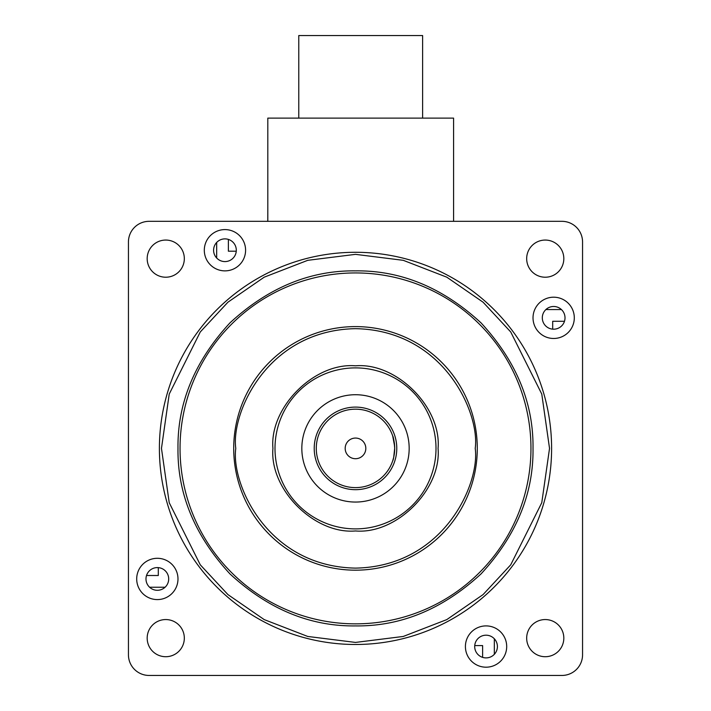<?xml version="1.0" encoding="UTF-8"?>
<svg xmlns="http://www.w3.org/2000/svg" width="711" height="711" viewBox="0 0 711 711"><rect width="100%" height="100%" fill="white"/><g stroke="black" fill="none" stroke-linecap="round" stroke-linejoin="round"><path stroke-width="1.07" d="M267.807 221.201L266.634 221.325M267.771 221.201L267.807 206.812M298.771 118.115L298.771 35.55L422.618 35.55L422.618 118.115M453.582 221.325L453.582 118.115L267.807 118.115L267.807 221.325M355.5 409.172A39.221 39.221 0 0 1 394.721 448.392A39.221 39.221 0 0 1 355.5 487.613A39.221 39.221 0 0 1 316.279 448.392A39.221 39.221 0 0 1 355.5 409.172M394.667 446.41L392.712 436.003C393.396 436.723 394.063 440.856 394.721 448.392C394.063 455.911 393.396 460.044 392.712 460.772L393.627 457.573M393.725 457.146L394.721 448.001M355.5 438.065A10.318 10.318 0 0 0 345.182 448.392A10.318 10.318 0 0 0 355.5 458.711A10.318 10.318 0 0 0 365.818 448.392A10.318 10.318 0 0 0 355.5 438.065M355.5 407.101A41.282 41.282 0 0 1 396.782 448.392A41.282 41.282 0 0 1 355.5 489.675A41.282 41.282 0 0 1 314.218 448.392A41.282 41.282 0 0 1 355.5 407.101M236.256 251.196L228.382 251.196L228.382 239.411M216.668 242.46L216.668 257.995M158.304 567.627L158.304 575.501L146.519 575.501M149.577 587.224L165.112 587.224M474.744 645.588L482.618 645.588L482.618 657.364M494.332 654.316L494.332 638.78M552.696 329.149L552.696 321.274L564.481 321.274M561.423 309.561L545.888 309.561M551.603 448.392A196.103 196.103 0 0 1 355.5 644.486A196.103 196.103 0 0 1 159.397 448.392A196.103 196.103 0 0 1 355.5 252.289A196.103 196.103 0 0 1 551.603 448.392A196.103 196.103 0 0 0 355.5 252.289A196.103 196.103 0 0 0 159.397 448.392M530.957 448.392A175.457 175.457 0 0 1 355.5 623.849A175.457 175.457 0 0 1 180.043 448.392A175.457 175.457 0 0 1 355.5 272.935A175.457 175.457 0 0 1 530.957 448.392M533.019 448.392C533.57 493.878 516.239 535.721 481.027 573.919C442.837 609.131 400.995 626.462 355.5 625.911C310.005 626.462 268.163 609.131 229.973 573.919C194.761 535.721 177.43 493.878 177.981 448.392C177.43 402.897 194.761 361.055 229.973 322.865C268.163 287.653 310.005 270.313 355.5 270.864C400.995 270.313 442.837 287.644 481.027 322.865C516.239 361.055 533.57 402.897 533.019 448.392M477.285 448.392A121.785 121.785 0 0 1 355.5 570.178A121.785 121.785 0 0 1 233.715 448.392A121.785 121.785 0 0 1 355.5 326.598A121.785 121.785 0 0 1 477.285 448.392A121.785 121.785 0 0 0 355.5 326.598A121.785 121.785 0 0 0 233.715 448.392M436.003 448.392A80.503 80.503 0 0 1 355.5 528.895A80.503 80.503 0 0 1 274.997 448.392A80.503 80.503 0 0 1 355.5 367.889A80.503 80.503 0 0 1 436.003 448.392M438.065 448.392C441.629 489.417 396.525 534.512 355.5 530.957C314.475 534.512 269.371 489.417 272.935 448.392C269.371 407.367 314.475 362.263 355.5 365.818C396.525 362.263 441.629 407.359 438.065 448.392M526.673 638.14A18.575 18.575 0 0 0 545.248 656.715A18.575 18.575 0 0 0 563.823 638.14A18.575 18.575 0 0 0 545.248 619.557A18.575 18.575 0 0 0 526.673 638.14M526.673 258.644A18.575 18.575 0 0 0 545.248 277.219A18.575 18.575 0 0 0 563.823 258.644A18.575 18.575 0 0 0 545.248 240.06A18.575 18.575 0 0 0 526.673 258.644M147.177 258.644A18.575 18.575 0 0 0 165.752 277.219A18.575 18.575 0 0 0 184.327 258.644A18.575 18.575 0 0 0 165.752 240.06A18.575 18.575 0 0 0 147.177 258.644M147.177 638.14A18.575 18.575 0 0 0 165.752 656.715A18.575 18.575 0 0 0 184.327 638.14A18.575 18.575 0 0 0 165.752 619.557A18.575 18.575 0 0 0 147.177 638.14M465.412 646.548A20.646 20.646 0 0 0 486.048 667.194A20.646 20.646 0 0 0 506.694 646.548A20.646 20.646 0 0 0 486.048 625.902A20.646 20.646 0 0 0 465.412 646.548M533.019 317.835A20.646 20.646 0 0 0 553.656 338.48A20.646 20.646 0 0 0 574.301 317.835A20.646 20.646 0 0 0 553.656 297.198A20.646 20.646 0 0 0 533.019 317.835M204.306 250.228A20.646 20.646 0 0 0 224.952 270.873A20.646 20.646 0 0 0 245.588 250.228A20.646 20.646 0 0 0 224.952 229.591A20.646 20.646 0 0 0 204.306 250.228M136.699 578.941A20.646 20.646 0 0 0 157.344 599.586A20.646 20.646 0 0 0 177.981 578.941A20.646 20.646 0 0 0 157.344 558.295A20.646 20.646 0 0 0 136.699 578.941M474.699 646.548A11.349 11.349 0 0 0 486.048 657.897A11.349 11.349 0 0 0 497.407 646.548A11.349 11.349 0 0 0 486.048 635.199A11.349 11.349 0 0 0 474.699 646.548M542.306 317.835A11.349 11.349 0 0 0 553.656 329.193A11.349 11.349 0 0 0 565.014 317.835A11.349 11.349 0 0 0 553.656 306.485A11.349 11.349 0 0 0 542.306 317.835M213.593 250.228A11.349 11.349 0 0 0 224.952 261.586A11.349 11.349 0 0 0 236.301 250.228A11.349 11.349 0 0 0 224.952 238.878A11.349 11.349 0 0 0 213.593 250.228M145.986 578.941A11.349 11.349 0 0 0 157.344 590.29A11.349 11.349 0 0 0 168.694 578.941A11.349 11.349 0 0 0 157.344 567.591A11.349 11.349 0 0 0 145.986 578.941M301.828 448.392A53.672 53.672 0 0 0 355.5 502.055A53.672 53.672 0 0 0 409.172 448.392A53.672 53.672 0 0 0 355.5 394.721A53.672 53.672 0 0 0 301.828 448.392M128.442 654.804L128.442 241.971A20.646 20.646 0 0 1 149.079 221.325L561.921 221.325A20.646 20.646 0 0 1 582.558 241.971L582.558 654.804A20.646 20.646 0 0 1 561.921 675.45L149.079 675.45A20.646 20.646 0 0 1 128.442 654.804M549.532 448.392L541.773 502.721L510.729 564.81L483.08 594.583L446.81 619.592L403.261 636.452L355.5 642.424L307.739 636.452L264.19 619.592L227.92 594.583L200.271 564.81L169.227 502.721L161.468 448.392L169.227 394.063L200.271 331.966L227.92 302.202L264.19 277.183L307.739 260.324L355.5 254.351L403.261 260.324L446.81 277.183L483.08 302.202L510.729 331.966L541.773 394.063L549.532 448.392M475.224 448.392C480.032 483.409 444.117 566.48 355.5 568.116C266.883 566.48 230.968 483.409 235.776 448.392C230.968 413.367 266.883 330.295 355.5 328.669C444.117 330.295 480.032 413.367 475.224 448.392"/></g></svg>
